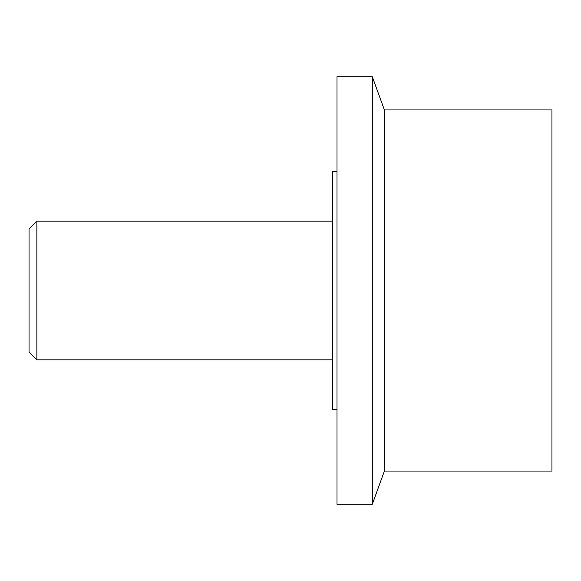 <?xml version="1.0" encoding="UTF-8"?>
<svg xmlns="http://www.w3.org/2000/svg" width="581" height="581" viewBox="0 0 581 581"><rect width="100%" height="100%" fill="white"/><g stroke="black" fill="none" stroke-linecap="round" stroke-linejoin="round"><path stroke-width="0.87" d="M36.872 221.165L36.872 359.835L29.05 352.013L29.05 228.987L36.872 221.165L332.39 221.165M332.39 359.835L36.872 359.835M384.39 109.94L551.95 109.94L551.95 471.06L384.39 471.06L372.298 504.279L337.009 504.279L337.009 76.721L372.298 76.721L384.39 109.94L384.39 471.06M372.298 76.721L372.298 504.279M337.009 409.67L332.39 409.67L332.39 171.33L337.009 171.33"/></g></svg>
